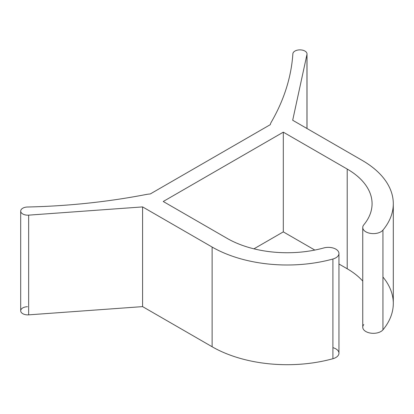 <?xml version="1.0" encoding="UTF-8"?>
<svg xmlns="http://www.w3.org/2000/svg" width="414" height="414" viewBox="0 0 414 414"><rect width="100%" height="100%" fill="white"/><g stroke="black" fill="none" stroke-linecap="round" stroke-linejoin="round"><path stroke-width="0.62" d="M253.942 248.83L283.305 231.876L314.811 250.066L283.305 231.876L283.305 132.164L283.305 231.876L253.942 248.83M338.947 264.003L347.206 268.769A84.906 49.018 180 0 1 362.747 281.096A84.906 49.018 180 0 0 347.206 268.769L347.206 169.057L347.206 268.769L338.947 264.003M363.787 324.555A10.614 6.127 0 0 0 368.786 332.727A10.614 6.127 0 0 0 382.94 329.839A106.129 61.272 0 0 0 382.94 277.023M27.505 306.722A7.074 4.083 0 0 0 20.726 311.137A7.074 4.083 0 0 0 28.654 314.857L142.597 306.619L212.123 346.756A106.129 61.272 0 0 0 332.908 358.721A10.614 6.127 0 0 0 338.947 353.194A10.614 6.127 0 0 0 332.908 347.667M163.235 201.489L227.131 238.381A84.906 49.018 0 0 0 323.758 247.955A84.906 49.018 180 0 1 227.131 238.381L163.235 201.489L283.305 132.164L163.235 201.489M338.947 253.482L338.947 353.194A10.614 6.127 180 0 1 332.908 358.721L332.908 259.014A10.614 6.127 0 0 0 338.947 253.482A10.614 6.127 0 0 0 323.758 247.955A10.614 6.127 0 0 1 337.912 250.843A10.614 6.127 0 0 1 332.908 259.014L332.908 358.721A106.129 61.272 180 0 1 212.123 346.756L212.123 247.049A106.129 61.272 0 0 0 332.908 259.014A106.129 61.272 0 0 1 212.123 247.049L142.597 206.907L142.597 306.619L212.123 346.756L212.123 247.049L142.597 206.907L28.654 215.145L28.654 314.857L142.597 306.619L142.597 206.907L28.654 215.145L28.654 314.857A7.074 4.083 180 0 1 20.7 310.805L20.7 211.093A7.074 4.083 0 0 0 28.654 215.145A7.074 4.083 0 0 1 20.726 211.425A7.074 4.083 0 0 1 27.505 207.01A7.074 4.083 0 0 0 20.7 211.093M27.505 207.01A424.521 245.093 0 0 0 146.142 194.492A424.521 245.093 180 0 1 27.505 207.01M150.225 193.98A19.132 11.049 0 0 0 146.142 194.492A19.132 11.049 0 0 1 150.225 193.98L270.301 124.655L150.225 193.98M271.186 122.296A19.132 11.049 0 0 0 270.301 124.655A19.132 11.049 0 0 1 271.186 122.296A424.521 245.093 0 0 0 292.869 53.804A424.521 245.093 180 0 1 271.186 122.296M306.96 128.49L306.96 54.467A7.074 4.083 0 0 0 307.017 53.96A7.074 4.083 0 0 0 300.078 49.877A7.074 4.083 0 0 0 292.869 53.804A7.074 4.083 0 0 1 300.517 49.887A7.074 4.083 0 0 1 306.96 54.467L292.688 120.251L362.214 160.394L292.688 120.251L306.96 54.467L306.96 128.49M393.3 203.719L393.3 303.431A106.129 61.272 180 0 1 382.94 329.839L382.94 230.127A106.129 61.272 0 0 0 393.3 203.719A106.129 61.272 0 0 0 362.214 160.394A106.129 61.272 0 0 1 382.94 230.127L382.94 329.839A10.614 6.127 180 0 1 371.016 333.172A10.614 6.127 180 0 1 362.747 327.2L362.747 227.488A10.614 6.127 0 0 0 371.016 233.46A10.614 6.127 0 0 0 382.94 230.127A10.614 6.127 0 0 1 368.786 233.015A10.614 6.127 0 0 1 363.787 224.843A10.614 6.127 0 0 0 362.747 227.488M363.787 224.843A84.906 49.018 0 0 0 372.072 203.719A84.906 49.018 0 0 0 347.206 169.057L283.305 132.164L347.206 169.057A84.906 49.018 180 0 1 363.787 224.843M307.017 128.521L307.017 53.96"/></g></svg>
